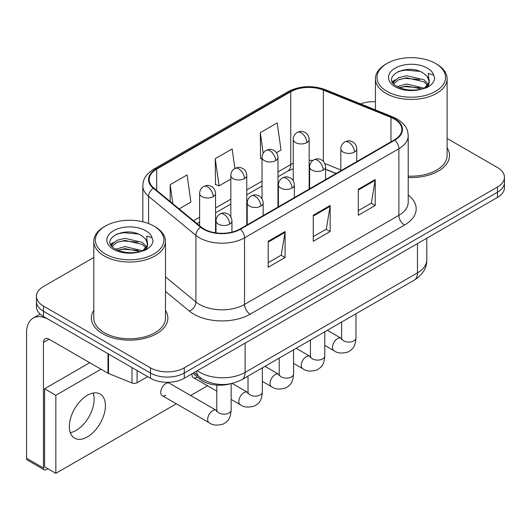 <?xml version="1.0" encoding="UTF-8"?>
<svg xmlns="http://www.w3.org/2000/svg" width="531" height="531" viewBox="0 0 531 531"><rect width="100%" height="100%" fill="white"/><g stroke="black" fill="none" stroke-linecap="round" stroke-linejoin="round"><path stroke-width="0.8" d="M336.004 173.571L325.563 169.349M230.102 383.853A23.895 13.799 180 0 1 200.187 379.333L192.859 373.286M93.781 310.403A38.239 22.076 0 0 0 91.392 318.089A38.239 22.076 0 0 0 102.596 333.694A38.239 22.076 0 0 0 144.259 338.479A38.239 22.076 0 0 0 167.869 318.089A38.239 22.076 0 0 0 165.48 310.403A38.239 22.076 0 0 1 167.869 318.089A38.239 22.076 0 0 1 144.259 338.479A38.239 22.076 0 0 1 102.596 333.694A38.239 22.076 0 0 1 91.392 318.089A38.239 22.076 0 0 1 93.781 310.403M394.374 119.057A25.488 14.715 180 0 1 401.834 129.464A25.488 14.715 180 0 1 394.374 139.872L240.032 228.98A25.488 14.715 180 0 1 201.13 227.016L153.804 187.994A25.488 14.715 180 0 1 149.191 179.551A25.488 14.715 180 0 1 156.658 169.143L290.736 91.737A25.488 14.715 180 0 1 323.379 90.091L390.969 117.411A25.488 14.715 180 0 1 394.374 119.057M394.818 118.798A26.125 15.087 0 0 0 391.334 117.112L323.744 89.785A26.125 15.087 0 0 0 290.284 91.478L156.207 168.885A26.125 15.087 0 0 0 153.28 188.206L200.605 227.228A26.125 15.087 0 0 0 240.483 229.239L394.818 140.131A26.125 15.087 0 0 0 394.818 118.798M93.781 257.482L43.449 286.541A23.895 13.799 0 0 0 36.447 296.298L36.447 306.706A23.895 13.799 0 0 0 43.449 316.463L150.472 378.251L150.472 373.047A23.895 13.799 0 0 0 184.27 373.047L497.447 192.235A23.895 13.799 0 0 0 504.45 182.478A23.895 13.799 0 0 1 497.447 192.235L184.27 373.047A23.895 13.799 0 0 1 150.472 373.047L43.449 311.259L150.472 373.047L150.472 367.844A23.895 13.799 0 0 0 184.27 367.844L497.447 187.031A23.895 13.799 0 0 0 504.45 177.274A23.895 13.799 0 0 0 497.447 167.517L447.115 138.458M36.447 301.502A23.895 13.799 0 0 0 43.449 311.259A23.895 13.799 0 0 1 36.447 301.502M268.195 241.273L268.195 267.292L285.094 257.535L285.094 231.516L268.195 241.273M268.195 262.672L281.211 255.159L285.028 232.379A6.372 3.677 -120 0 0 285.094 231.516M281.098 255.225L285.094 257.535M358.319 189.242L358.319 215.254L375.218 205.504L375.218 179.485L358.319 189.242M358.319 210.641L371.335 203.127L375.151 180.348A6.372 3.677 -120 0 0 375.218 179.485M371.222 203.194L375.218 205.504M313.257 215.254L313.257 241.273L330.156 231.516L330.156 205.504L313.257 215.254M313.257 236.66L326.273 229.146L330.09 206.367A6.372 3.677 -120 0 0 330.156 205.504M326.16 229.206L330.156 231.516M408.206 177.487A38.239 22.076 0 0 0 449.505 155.483A38.239 22.076 0 0 0 447.115 147.804A38.239 22.076 0 0 1 449.505 155.483A38.239 22.076 0 0 1 408.206 177.487M375.424 101.733A23.895 13.799 0 0 0 360.562 103.897M36.447 296.298A23.895 13.799 0 0 0 43.449 306.055L150.472 367.844M276.465 152.716L281.025 150.081L277.209 122.9L260.309 132.657L260.582 158.517M179.153 208.895L190.901 202.112L187.085 174.931L170.185 184.688L170.185 201.501M234.888 168.446L232.147 148.912L215.247 158.669L215.52 184.529M215.247 158.669L219.064 185.857L230.826 179.06M219.064 185.857L215.247 184.43M262.035 159.054L260.309 158.411M260.309 132.657L263.197 153.227M170.185 184.688L172.854 203.705M150.472 378.251A23.895 13.799 0 0 0 184.27 378.251L497.447 197.439A23.895 13.799 0 0 0 504.45 187.682L504.45 177.274M76.119 430.415A25.488 14.715 120 0 0 93.184 393.053A25.488 14.715 120 0 1 76.119 430.415A25.488 14.715 120 0 1 70.318 432.659A25.488 14.715 120 0 0 76.119 430.415M137.091 370.525L137.091 382.725L147.658 376.625M107.979 353.719L49.084 319.715A31.867 18.399 -120 0 0 33.148 318.135A31.867 18.399 -120 0 0 26.55 332.725L26.55 458.253L43.449 468.01L43.449 342.475A7.965 4.6 60 0 1 45.095 338.831A7.965 4.6 60 0 1 49.084 339.223L107.979 373.233L107.979 353.719A3.982 2.297 0 0 0 108.51 353.978M43.449 468.01A3.982 2.297 120 0 0 44.272 469.835L27.373 460.078A3.982 2.297 -60 0 1 26.55 458.253M44.272 469.835A3.982 2.297 120 0 0 46.263 469.636L47.843 468.727M137.091 382.725A3.982 2.297 180 0 1 131.993 382.977L108.51 373.485A3.982 2.297 180 0 1 107.979 373.233M408.206 176.106A35.849 20.696 0 0 0 447.115 155.483L447.115 78.734A35.849 20.696 0 0 0 436.615 64.098L435.493 63.448A34.256 19.773 0 0 0 387.046 63.448A34.256 19.773 0 0 0 387.046 91.418A34.256 19.773 0 0 0 435.493 91.418A34.256 19.773 0 0 0 435.493 63.448L436.615 64.098M387.046 63.448L385.924 64.098A35.849 20.696 0 0 0 375.424 78.734A35.849 20.696 0 0 0 385.924 93.37A35.849 20.696 0 0 0 424.986 97.857A35.849 20.696 0 0 0 447.115 78.734M429.015 82.577L429.274 81.336A18.008 10.394 0 0 0 427.243 76.537L424.017 73.597C407.416 61.855 379.758 77.181 396.836 86.281C403.806 90.064 412.043 91.027 421.548 89.175L426.605 87.701C431.464 85.206 434.166 82.093 434.697 78.356L433.701 75.123L428.378 73.457L429.008 82.57L424.614 87.874M397.367 86.593L406.607 83.984L424.189 88.179M419.543 87.841L405.193 86.606L399.491 87.642L406.607 86.049L422.191 89.035M393.332 83.254L393.876 81.694L398.535 77.725L406.607 75.721L424.003 79.789L428.185 84.144M393.829 83.852L398.535 79.789L406.607 77.785L424.003 81.854L427.495 85.126M427.243 76.537L429.267 81.582M429.274 81.834L428.663 85.013L427.276 87.356M392.296 81.515L395.349 79.809M398.137 71.519L405.193 70.085L419.722 71.366M392.688 82.292L393.969 81.528M399.465 79.384L405.193 78.349L419.543 79.577M105.41 226.053L104.282 226.704A35.849 20.696 0 0 0 93.781 241.339L93.781 318.089A35.849 20.696 0 0 0 104.282 332.718A35.849 20.696 0 0 0 143.35 337.205A35.849 20.696 0 0 0 165.48 318.089L165.48 241.339A35.849 20.696 0 0 0 154.979 226.704L153.851 226.053A34.256 19.773 0 0 0 105.41 226.053A34.256 19.773 0 0 0 105.41 254.017A34.256 19.773 0 0 0 153.851 254.017A34.256 19.773 0 0 0 153.851 226.053L154.979 226.704M93.781 241.339A35.849 20.696 0 0 0 104.282 255.969A35.849 20.696 0 0 0 143.35 260.455A35.849 20.696 0 0 0 165.48 241.339M147.372 245.176L147.638 243.941A18.008 10.394 0 0 0 145.6 239.136L142.381 236.195C125.781 224.454 98.122 239.78 115.194 248.886C122.17 252.663 130.407 253.626 139.905 251.78L144.963 250.307C149.828 247.811 152.523 244.691 153.061 240.955L152.065 237.729L146.742 236.056L147.366 245.176L142.972 250.479M115.725 249.198L124.971 246.583L142.554 250.778M137.901 250.44L123.55 249.212L117.849 250.24L124.971 248.647L140.549 251.641M111.689 245.86L112.233 244.3L116.9 240.331L124.971 238.326L142.361 242.395L146.549 246.749M112.187 246.45L116.9 242.395L124.971 240.39L142.361 244.459L145.852 247.731M145.6 239.136L147.625 244.187M147.638 244.439L147.027 247.619L145.64 249.955M110.66 244.121L113.707 242.415M116.495 234.118L123.55 232.691L138.087 233.972M111.045 244.891L112.326 244.134M117.829 241.99L123.55 240.948L137.901 242.182M162.207 395.648L209.128 422.736A7.168 4.142 -60 0 1 208.033 416.994A7.168 4.142 -60 0 1 212.712 410.675A7.168 4.142 -60 0 1 213.031 410.503A7.168 4.142 -60 0 1 216.296 410.317L169.376 383.229A7.168 4.142 120 0 0 165.791 383.588A7.168 4.142 120 0 0 161.112 389.9A7.168 4.142 120 0 0 162.207 395.648A7.168 4.142 120 0 0 165.791 395.29M87.383 436.92A25.488 14.715 120 0 0 104.036 414.459A25.488 14.715 120 0 0 100.127 394.029A25.488 14.715 120 0 0 87.383 395.29A25.488 14.715 120 0 0 70.729 417.758A25.488 14.715 120 0 0 74.639 438.181A25.488 14.715 120 0 0 87.383 436.92M101.016 369.211L55.841 395.29L55.841 473.34L176.312 403.792M190.649 395.509L207.515 385.772M191.95 373.817A7.168 4.142 120 0 0 193.41 377.634A7.168 4.142 120 0 0 197.001 377.275M89.752 362.706L44.577 388.785L44.577 466.835L55.841 473.34M55.841 395.29L44.577 388.785M200.187 377.594L200.187 379.333M408.206 195.023A39.832 22.992 180 0 1 404.509 225.078L250.174 314.186A7.965 4.6 60 0 1 244.539 304.429L398.874 215.32A31.867 18.399 0 0 0 408.206 202.311L408.206 135.71A31.867 18.399 180 0 1 398.874 148.72A7.965 4.6 -120 0 0 394.818 140.131M250.174 314.186A39.832 22.992 180 0 1 193.842 314.186A39.832 22.992 180 0 1 189.381 311.113L165.48 291.406M200.605 227.228A7.965 5.33 129.5 0 0 195.906 235.366L195.906 301.973A31.867 18.399 0 0 0 199.477 304.429A31.867 18.399 0 0 0 244.539 304.429L244.539 237.828A31.867 18.399 180 0 1 195.906 235.366L148.58 196.351A31.867 18.399 180 0 1 142.819 185.797L142.819 221.785M408.206 135.71C407.695 130.234 407.191 125.681 397.228 119.057L393.04 117.026A7.965 3.73 112 0 0 391.334 117.112M393.04 117.026L325.457 89.699C312.255 85.033 299.736 85.71 287.882 91.737A7.965 4.6 60 0 1 290.284 91.478M156.207 168.885A7.965 4.6 -120 0 0 153.804 169.143C144.14 175.476 143.264 180.248 142.819 185.797M153.28 188.206A7.965 5.33 129.5 0 0 148.58 196.351L148.58 223.564M325.457 89.699A7.965 3.73 112 0 0 323.744 89.785M240.483 229.239A7.965 4.6 60 0 1 244.539 237.828L398.874 148.72L398.874 215.32A7.965 4.6 60 0 0 404.509 225.078M184.27 367.844L184.27 378.251M497.447 187.031L497.447 197.439M43.449 306.055L43.449 316.463M165.48 276.883L195.906 301.973A7.965 5.33 -50.5 0 1 189.381 311.113M156.658 169.143L156.658 190.35M390.969 117.411L390.969 141.837M323.379 90.091L323.379 161.358M340.836 169.993L324.846 163.528M312.812 160.462A25.488 14.715 0 0 0 309.168 160.276M293.238 163.316A25.488 14.715 0 0 0 290.736 164.583L277.965 171.958M290.736 91.737L290.736 164.583A14.337 8.277 60 0 1 287.769 171.148L277.965 176.81M262.035 181.157L246.762 189.972M230.826 199.171L215.553 207.993M199.623 217.192L193.496 220.723M336.176 173.471L326.233 169.449A14.337 6.717 -68 0 1 325.563 169.077M313.257 216.084L330.09 206.367M358.319 190.065L375.151 180.348M268.195 242.096L285.028 232.379M197.399 370.671A31.867 18.399 0 0 0 200.041 372.397A31.867 18.399 0 0 0 245.103 372.397L417.466 272.881A31.867 18.399 0 0 0 426.798 259.878C427.03 267.783 422.822 274.547 414.167 280.176L241.804 379.692A15.93 9.2 60 0 0 245.103 372.397L245.103 343.126M417.466 243.616L417.466 272.881A15.93 9.2 60 0 1 414.167 280.176M196.53 371.169A15.93 10.653 129.5 0 0 199.384 376.957L194.08 372.583M354.436 152.072A7.965 4.6 0 0 0 356.766 148.819C356.42 144.054 353.327 142.109 352.989 142.036C349.484 140.536 349.152 140.25 344.818 141.916A7.965 4.6 60 0 1 348.801 142.315A7.965 4.6 -120 0 1 354.436 152.072A7.965 4.6 0 0 1 343.165 152.072A7.965 4.6 0 0 1 340.836 148.819C340.955 145.799 342.283 143.496 344.818 141.916M324.766 345.369L333.953 350.672A7.168 4.142 -60 0 1 332.851 344.924A7.168 4.142 -60 0 1 337.537 338.612A7.168 4.142 -60 0 1 337.855 338.439A7.168 4.142 -60 0 1 341.121 338.254L327.348 330.302M341.4 339.508L341.632 337.962A7.168 4.142 -0 0 0 343.73 340.889A7.168 4.142 -0 0 0 353.54 341.061A7.168 4.142 -0 0 0 355.969 337.962C355.159 348.07 352.239 349.152 348.236 351.907C342.243 353.732 337.484 353.321 333.953 350.672M306.838 142.607A7.965 4.6 0 0 0 309.168 139.354C308.823 134.589 305.73 132.644 305.391 132.577C301.887 131.077 301.555 130.785 297.221 132.451A7.965 4.6 60 0 1 301.203 132.85A7.965 4.6 -120 0 1 306.838 142.607A7.965 4.6 0 0 1 295.575 142.607A7.965 4.6 0 0 1 293.238 139.354C293.358 136.334 294.685 134.031 297.221 132.451M323.226 170.086A7.965 4.6 0 0 0 325.563 166.834C325.218 162.074 322.118 160.123 321.779 160.057C318.281 158.557 317.943 158.265 313.615 159.937A7.965 4.6 60 0 1 317.598 160.329A7.965 4.6 -120 0 1 323.226 170.086A7.965 4.6 0 0 1 311.962 170.086A7.965 4.6 0 0 1 309.633 166.834C309.752 163.814 311.08 161.517 313.615 159.937M293.557 363.383L302.743 368.687A7.168 4.142 -60 0 1 301.648 362.945A7.168 4.142 -60 0 1 306.327 356.626A7.168 4.142 -60 0 1 306.646 356.454A7.168 4.142 -60 0 1 309.918 356.268L296.139 348.316M310.197 357.522L310.429 355.976A7.168 4.142 -0 0 0 312.527 358.903A7.168 4.142 -0 0 0 322.337 359.082A7.168 4.142 -0 0 0 324.766 355.976C323.95 366.085 321.036 367.167 317.034 369.928C311.04 371.746 306.281 371.335 302.743 368.687M292.023 188.1A7.965 4.6 0 0 0 294.353 184.848C294.015 180.089 290.915 178.137 290.576 178.071C287.072 176.571 286.74 176.279 282.406 177.951A7.965 4.6 60 0 1 286.388 178.343A7.965 4.6 -120 0 1 292.023 188.1A7.965 4.6 0 0 1 280.76 188.1A7.965 4.6 0 0 1 278.423 184.848C278.543 181.828 279.87 179.531 282.406 177.951M262.354 381.404L271.54 386.707A7.168 4.142 -60 0 1 270.438 380.959A7.168 4.142 -60 0 1 275.124 374.64A7.168 4.142 -60 0 1 275.443 374.468A7.168 4.142 -60 0 1 278.709 374.289L264.936 366.337M278.994 375.543L279.22 373.99A7.168 4.142 -0 0 0 281.324 376.917A7.168 4.142 -0 0 0 291.134 377.096A7.168 4.142 -0 0 0 293.557 373.99C292.747 384.099 289.833 385.181 285.824 387.942C279.83 389.767 275.071 389.349 271.54 386.707M260.821 206.121A7.965 4.6 0 0 0 263.15 202.869C262.805 198.103 259.712 196.158 259.367 196.085C255.869 194.585 255.537 194.3 251.203 195.966A7.965 4.6 60 0 1 255.185 196.364A7.965 4.6 -120 0 1 260.821 206.121A7.965 4.6 0 0 1 249.55 206.121A7.965 4.6 0 0 1 247.22 202.869C247.34 199.848 248.667 197.545 251.203 195.966M231.151 399.418L240.337 404.722A7.168 4.142 -60 0 1 239.235 398.973A7.168 4.142 -60 0 1 243.921 392.661A7.168 4.142 -60 0 1 244.24 392.489A7.168 4.142 -60 0 1 247.506 392.303L232.147 383.435M247.785 393.557L248.017 392.011A7.168 4.142 -0 0 0 250.114 394.938A7.168 4.142 -0 0 0 259.925 395.11A7.168 4.142 -0 0 0 262.354 392.011C261.537 402.12 258.624 403.202 254.621 405.956C248.627 407.781 243.868 407.37 240.337 404.722M229.611 224.135A7.965 4.6 0 0 0 231.947 220.883C231.602 216.124 228.503 214.172 228.164 214.106C224.666 212.606 224.328 212.314 219.993 213.986A7.965 4.6 60 0 1 223.976 214.378A7.965 4.6 -120 0 1 229.611 224.135A7.965 4.6 0 0 1 218.347 224.135A7.965 4.6 0 0 1 216.011 220.883C216.13 217.863 217.458 215.566 219.993 213.986M216.582 411.571L216.807 410.025A7.168 4.142 -0 0 0 218.911 412.952A7.168 4.142 -0 0 0 228.722 413.131A7.168 4.142 -0 0 0 231.151 410.025C230.335 420.134 227.421 421.216 223.412 423.977C217.425 425.796 212.659 425.384 209.128 422.736M275.629 160.621A7.965 4.6 0 0 0 277.965 157.368C277.62 152.609 274.527 150.658 274.182 150.592C270.684 149.092 270.345 148.799 266.018 150.472A7.965 4.6 60 0 1 270 150.864A7.965 4.6 -120 0 1 275.629 160.621A7.965 4.6 0 0 1 264.365 160.621A7.965 4.6 0 0 1 262.035 157.368C262.155 154.348 263.482 152.052 266.018 150.472M244.426 178.635A7.965 4.6 0 0 0 246.762 175.383C246.417 170.624 243.317 168.679 242.979 168.606C239.474 167.106 239.142 166.82 234.808 168.486A7.965 4.6 60 0 1 238.791 168.885A7.965 4.6 -120 0 1 244.426 178.635A7.965 4.6 0 0 1 233.162 178.635A7.965 4.6 0 0 1 230.826 175.383C230.945 172.369 232.273 170.066 234.808 168.486M213.223 196.656A7.965 4.6 0 0 0 215.553 193.403C215.208 188.638 212.115 186.693 211.776 186.627C208.271 185.127 207.94 184.834 203.605 186.5A7.965 4.6 60 0 1 207.588 186.899A7.965 4.6 -120 0 1 213.223 196.656A7.965 4.6 0 0 1 201.953 196.656A7.965 4.6 0 0 1 199.623 193.403C199.742 190.383 201.07 188.08 203.605 186.5M43.449 342.475L49.084 339.223M108.51 354.024L108.51 373.485M131.993 382.977L131.993 367.578M433.701 75.123A22.787 13.156 0 0 0 427.382 68.134A22.787 13.156 0 0 0 395.157 68.134A22.787 13.156 0 0 0 395.157 86.739A22.787 13.156 0 0 0 421.548 89.175M424.388 88.458A18.008 10.394 0 0 0 429.247 81.927M152.065 237.729A22.787 13.156 0 0 0 145.746 230.733A22.787 13.156 0 0 0 113.515 230.733A22.787 13.156 0 0 0 113.515 249.338A22.787 13.156 0 0 0 139.905 251.78M142.753 251.057A18.008 10.394 0 0 0 147.611 244.525M287.882 91.737L153.804 169.143M326.233 169.449L325.563 169.183M309.646 166.342L309.168 166.336M293.238 168.725L287.769 171.148M262.035 186.003L246.762 194.824M230.826 204.023L215.553 212.838M199.623 222.038L196.955 223.578M241.804 379.692C228.98 386.13 216.163 386.13 203.34 379.692L199.384 376.957M426.798 259.878L426.798 238.227M341.612 338.512L341.121 338.254M355.969 313.775L355.969 337.962M356.766 161.583L356.766 148.819M341.632 322.051L341.632 337.962M340.836 170.783L340.836 148.819M309.168 189.063L309.168 139.354M293.238 180.779L293.238 139.354M310.403 356.527L309.918 356.268M324.766 331.795L324.766 355.976M325.563 179.597L325.563 166.834M310.429 340.072L310.429 355.976M309.633 188.797L309.633 166.834M279.2 374.547L278.709 374.289M293.557 349.81L293.557 373.99M294.353 197.618L294.353 184.848M279.22 358.086L279.22 373.99M278.423 206.811L278.423 184.848M247.997 392.562L247.506 392.303M262.354 367.824L262.354 392.011M263.15 215.632L263.15 202.869M216.807 391.141L193.41 377.634M248.017 376.101L248.017 392.011M247.22 224.832L247.22 202.869M216.787 410.576L216.296 410.317M231.151 383.654L231.151 410.025M231.947 232.127L231.947 220.883M216.807 385.108L216.807 410.025M216.011 232.877L216.011 220.883M277.965 207.077L277.965 157.368M262.035 198.8L262.035 157.368M246.762 225.098L246.762 175.383M230.826 216.814L230.826 175.383M215.553 232.81L215.553 193.403M199.623 225.775L199.623 193.403M33.148 318.135L40.157 314.086M375.424 109.904L375.424 78.734"/></g></svg>
